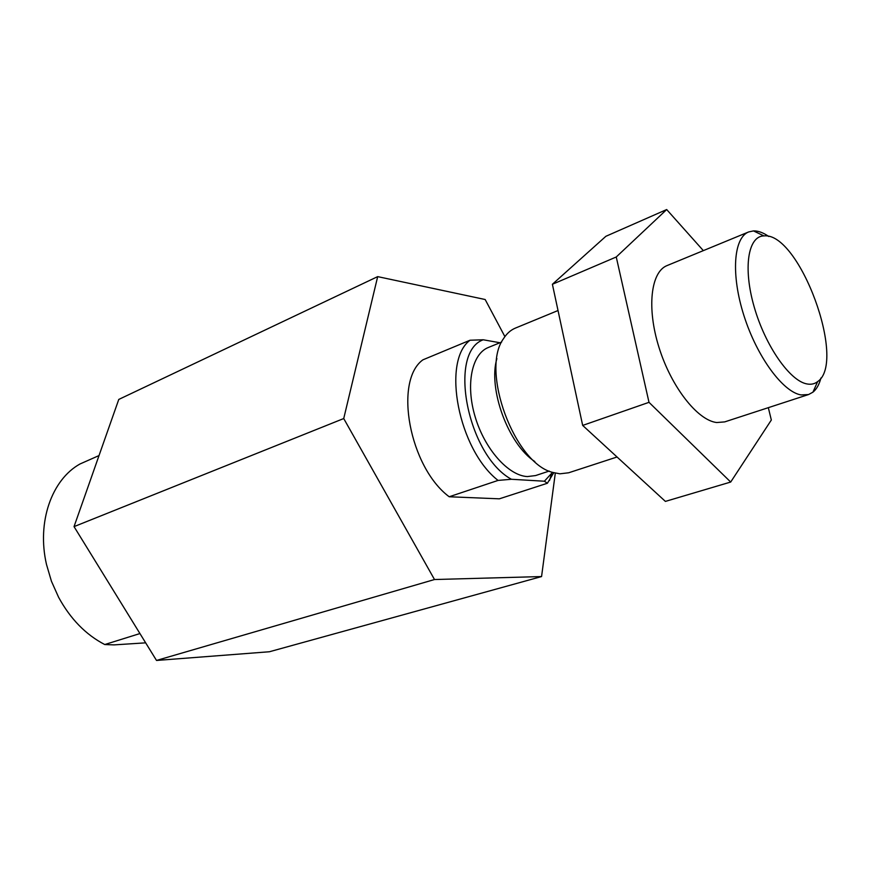 <?xml version="1.0" encoding="UTF-8"?>
<svg xmlns="http://www.w3.org/2000/svg" width="870" height="870" viewBox="0 0 870 870"><rect width="100%" height="100%" fill="white"/><g stroke="black" fill="none" stroke-linecap="round" stroke-linejoin="round"><path stroke-width="1.3" d="M648.998 402.331L582.672 425.419L665.387 501.403L730.691 482.045L648.998 402.331L616.254 256.987L666.681 209.55L703.341 250.625M582.672 425.419L552.396 284.272L616.254 256.987M552.396 284.272L605.89 236.292L666.681 209.55M768.33 407.66L771.331 420.025L730.691 482.045M768.786 236.499C763.284 232.66 758.183 230.789 753.496 230.909L748.668 231.942L667.083 265.567C650.782 271.842 646.54 308.024 659.036 347.554C671.357 387.096 697.544 420.362 716.717 422.537L724.699 421.896L808.589 394.534L812.939 392.174C816.582 389.227 819.246 384.496 820.943 378.004M617.047 457L568.654 472.78L559.899 473.813L552.874 472.453C514.529 463.623 480.099 370.207 503.545 338.615C506.742 333.558 510.668 330.056 515.334 328.12L558.029 310.525M99.028 455.565L79.953 464.004C51.819 479.653 36.66 521.891 46.48 564.402L51.439 581.258L58.605 597.288C70.427 618.951 85.804 634.698 104.748 644.539L139.94 633.556M145.66 642.843L114.035 644.887L104.748 644.539M552.537 472.345L544.381 481.219L547.393 483.252L553.755 472.714M547.393 483.252L499.347 498.825L449.192 496.759L498.053 480.425L511.408 479.272L544.381 481.219M499.935 342.747L483.22 339.778L470.028 340.235C441.514 361.224 458.392 449.605 498.053 480.425M511.408 479.272C467.429 455.325 447.604 352.47 483.22 339.778M549.198 471.061L535.594 475.564L527.383 476.575C508.417 475.672 484.775 449.235 475.183 416.915C465.417 384.605 471.801 353.905 488.374 347.467L501.653 342.051M534.832 461.568C508.341 444.407 487.863 388.846 496.879 358.603M748.668 231.942C733.519 237.706 730.789 274.702 744.002 315.821C757.074 356.961 782.989 392.087 801.107 394.936L808.589 394.534M807.023 383.953C789.927 381.071 765.285 345.836 754.181 306.903C742.893 267.96 748.004 236.107 763.914 235.9C799.215 231.703 847.206 361.909 817.626 381.625C814.657 383.942 811.123 384.714 807.023 383.953M470.028 340.235L422.885 359.843C393.599 380.94 409.389 467.157 449.192 496.759M555.31 473.117L541.564 576.56L269.428 651.75L156.513 660.45L74.037 526.622L343.726 418.546L377.678 276.627L485.166 299.519L504.894 336.614M74.037 526.622L118.766 399.439L377.678 276.627M156.513 660.45L434.5 579.529L343.726 418.546M541.564 576.56L434.5 579.529M551.482 473.954L549.579 480.403M763.914 235.9L753.496 230.909M817.626 381.625L812.939 392.174"/></g></svg>
